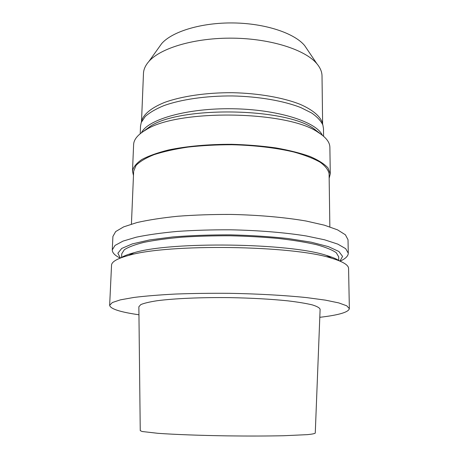 <?xml version="1.0" encoding="UTF-8"?>
<svg xmlns="http://www.w3.org/2000/svg" width="459" height="459" viewBox="0 0 459 459"><rect width="100%" height="100%" fill="white"/><g stroke="black" fill="none" stroke-linecap="round" stroke-linejoin="round"><path stroke-width="0.69" d="M140.247 430.64L142.135 431.506L157.976 433.319C174.305 434.495 200.187 435.465 227.698 435.878C248.761 436.13 267.465 436.079 283.817 435.729L307.415 434.644C312.131 434.162 314.748 433.64 315.264 433.084L320.112 309.291C319.653 307.823 317.02 306.348 312.206 304.862C306.119 303.41 298.011 302.074 287.879 300.852C270.953 299.113 251.538 298.034 229.632 297.621C201.013 297.294 174.099 298.499 157.162 300.725C149.531 301.907 144.069 303.198 140.781 304.604L138.859 306.761L140.247 430.64M138.951 314.782C120.166 312.068 110.401 308.913 109.644 305.315L112.352 302.527L120.407 299.853L133.89 297.449C145.469 296.021 159.342 294.885 175.499 294.047C192.671 293.416 210.738 293.175 229.689 293.324C258.119 293.829 285.137 295.361 306.796 297.621L325.339 300.123L338.748 302.9L346.729 305.797L349.356 308.66C348.501 312.24 338.644 315.121 319.797 317.307M109.644 305.315L111.543 265.21C111.635 261.733 117.361 258.469 128.721 255.405C167.449 243.58 293.301 245.335 331.679 258.239C342.953 261.619 348.588 265.044 348.576 268.521L349.356 308.66M120.906 257.832C123.66 256.019 128.078 254.303 134.154 252.691C171.322 241.308 289.486 242.954 326.32 255.376C332.35 257.155 336.722 258.991 339.425 260.884M121.583 257.579L121.755 253.787L124.291 249.753C128.313 247.097 134.877 244.624 143.994 242.335C154.517 240.218 167.082 238.502 181.678 237.2C197.163 236.178 213.435 235.708 230.493 235.783C247.544 236.184 263.799 237.108 279.256 238.56C293.806 240.275 306.314 242.335 316.779 244.75C325.827 247.292 332.322 249.948 336.263 252.714L338.69 256.816L338.753 260.614M120.39 258.033L117.871 253.27L121.698 248.462L132.29 243.907L149.548 239.948L172.745 236.942C190.743 235.501 209.998 234.807 230.51 234.859C251.01 235.381 270.236 236.609 288.189 238.554L311.294 242.209L328.437 246.644L338.891 251.492L342.586 256.409L339.935 261.096M120.218 258.096C114.905 255.502 112.254 252.766 112.271 249.903L115.014 245.433L123.018 241.107L136.34 237.171C147.764 234.801 161.425 232.879 177.323 231.411C194.209 230.263 211.96 229.729 230.579 229.804C258.503 230.366 285.033 232.564 306.331 235.978L324.57 239.799L337.778 244.108L345.656 248.652L348.278 253.196C348.215 256.065 345.489 258.721 340.102 261.171M112.271 249.903L112.908 236.454L115.662 231.583L123.655 226.872L136.937 222.563C148.32 219.976 161.929 217.87 177.765 216.246C194.582 214.978 212.253 214.376 230.791 214.433C258.595 215.013 285.01 217.365 306.216 221.049L324.387 225.185L337.543 229.856L345.397 234.79L348.02 239.736L348.278 253.196M131.423 224.09L133.655 171.236L136.048 165.418C139.754 161.579 145.744 157.994 154.017 154.666C163.547 151.573 174.873 149.049 187.995 147.092C201.903 145.537 216.493 144.751 231.766 144.728C254.67 145.273 276.467 147.878 294.07 152.072C304.931 155.119 313.652 158.516 320.239 162.274C325.483 166.135 328.437 170.031 329.097 173.961L329.855 226.861M133.477 175.51L132.49 171.127C133.271 167.174 136.363 163.312 141.774 159.56C148.538 155.945 157.454 152.749 168.522 149.978C186.446 146.226 208.581 144.206 231.772 144.304C247.229 144.757 261.969 145.962 275.997 147.93C289.216 150.282 300.599 153.157 310.152 156.553C318.42 160.157 324.375 163.955 328.013 167.942L330.268 173.886L329.16 178.241M132.49 171.127L133.621 144.591C133.804 139.479 137.872 134.59 145.813 129.926C176.893 108.972 287.615 110.516 318.098 132.335C325.907 137.212 329.837 142.215 329.878 147.333L330.268 173.886M143.174 131.549L150.42 126.219C180.244 106.144 284.345 107.595 313.595 128.497L320.692 134.028M141.429 132.771L142.009 131.779C149.634 118.892 188.047 108.089 232.265 108.749C276.49 109.322 314.587 121.193 321.845 134.286L322.402 135.296M140.219 133.718L140.529 126.03L141.24 122.513L145.233 116.5C149.617 112.593 155.785 108.984 163.737 105.685C180.989 99.442 206.108 95.765 232.449 95.942C258.778 96.499 283.788 100.877 300.857 107.601L311.678 113.017C317.255 116.919 320.99 120.929 322.872 125.049L323.486 128.583L323.589 136.277M141.573 121.698L142.187 119.311C144.895 113.195 152.428 107.343 164.5 102.455C181.586 96.206 206.441 92.529 232.495 92.707C258.537 93.257 283.278 97.629 300.186 104.354C312.114 109.575 319.487 115.634 322.023 121.819L322.436 123.385M141.515 121.578L143.472 73.451C143.627 69.355 145.457 65.321 148.963 61.368C160.776 47.856 195.322 37.615 233.252 38.166C271.183 38.676 305.43 49.876 316.865 63.709C320.262 67.766 321.977 71.845 322.017 75.947L322.625 124.108M158.636 47.839L161.683 43.582C172.234 31.464 201.564 22.485 233.465 22.95C265.365 23.38 294.437 33.174 304.644 45.579L307.57 49.916M134.154 252.691L128.721 255.405M326.32 255.376L331.679 258.239M150.42 126.219L145.813 129.926M313.595 128.497L318.098 132.335M142.009 131.779L141.567 132.668M321.845 134.286L322.264 135.193M142.187 119.311L141.24 122.513M322.023 121.819L322.872 125.049M161.683 43.582L148.963 61.368M304.644 45.579L316.865 63.709"/></g></svg>
